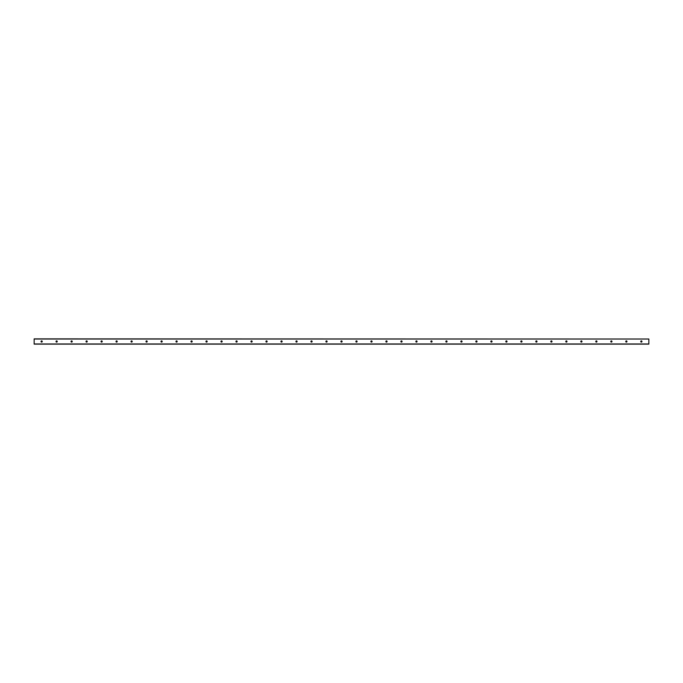 <?xml version="1.0" encoding="UTF-8"?>
<svg xmlns="http://www.w3.org/2000/svg" width="683" height="683" viewBox="0 0 683 683"><rect width="100%" height="100%" fill="white"/><g stroke="black" fill="none" stroke-linecap="round" stroke-linejoin="round"><path stroke-width="1.02" d="M641.952 341.5A0.598 0.598 0 0 1 641.055 342.021A0.598 0.598 0 0 1 641.055 340.979A0.598 0.598 0 0 1 641.952 341.5M626.96 341.5A0.598 0.598 0 0 1 626.063 342.021A0.598 0.598 0 0 1 626.063 340.979A0.598 0.598 0 0 1 626.96 341.5M611.968 341.5A0.598 0.598 0 0 1 611.072 342.021A0.598 0.598 0 0 1 611.072 340.979A0.598 0.598 0 0 1 611.968 341.5M596.976 341.5A0.598 0.598 0 0 1 596.08 342.021A0.598 0.598 0 0 1 596.08 340.979A0.598 0.598 0 0 1 596.976 341.5M581.984 341.5A0.598 0.598 0 0 1 581.079 342.021A0.598 0.598 0 0 1 581.079 340.979A0.598 0.598 0 0 1 581.984 341.5M566.992 341.5A0.598 0.598 0 0 1 566.087 342.021A0.598 0.598 0 0 1 566.087 340.979A0.598 0.598 0 0 1 566.992 341.5M552.001 341.5A0.598 0.598 0 0 1 551.096 342.021A0.598 0.598 0 0 1 551.096 340.979A0.598 0.598 0 0 1 552.001 341.5M537.009 341.5A0.598 0.598 0 0 1 536.104 342.021A0.598 0.598 0 0 1 536.104 340.979A0.598 0.598 0 0 1 537.009 341.5M522.008 341.5A0.598 0.598 0 0 1 521.112 342.021A0.598 0.598 0 0 1 521.112 340.979A0.598 0.598 0 0 1 522.008 341.5M507.017 341.5A0.598 0.598 0 0 1 506.12 342.021A0.598 0.598 0 0 1 506.12 340.979A0.598 0.598 0 0 1 507.017 341.5M492.025 341.5A0.598 0.598 0 0 1 491.128 342.021A0.598 0.598 0 0 1 491.128 340.979A0.598 0.598 0 0 1 492.025 341.5M477.033 341.5A0.598 0.598 0 0 1 476.136 342.021A0.598 0.598 0 0 1 476.136 340.979A0.598 0.598 0 0 1 477.033 341.5M462.041 341.5A0.598 0.598 0 0 1 461.145 342.021A0.598 0.598 0 0 1 461.145 340.979A0.598 0.598 0 0 1 462.041 341.5M447.049 341.5A0.598 0.598 0 0 1 446.153 342.021A0.598 0.598 0 0 1 446.153 340.979A0.598 0.598 0 0 1 447.049 341.5M432.057 341.5A0.598 0.598 0 0 1 431.152 342.021A0.598 0.598 0 0 1 431.152 340.979A0.598 0.598 0 0 1 432.057 341.5M417.065 341.5A0.598 0.598 0 0 1 416.16 342.021A0.598 0.598 0 0 1 416.16 340.979A0.598 0.598 0 0 1 417.065 341.5M402.074 341.5A0.598 0.598 0 0 1 401.169 342.021A0.598 0.598 0 0 1 401.169 340.979A0.598 0.598 0 0 1 402.074 341.5M387.082 341.5A0.598 0.598 0 0 1 386.177 342.021A0.598 0.598 0 0 1 386.177 340.979A0.598 0.598 0 0 1 387.082 341.5M372.081 341.5A0.598 0.598 0 0 1 371.185 342.021A0.598 0.598 0 0 1 371.185 340.979A0.598 0.598 0 0 1 372.081 341.5M357.089 341.5A0.598 0.598 0 0 1 356.193 342.021A0.598 0.598 0 0 1 356.193 340.979A0.598 0.598 0 0 1 357.089 341.5M342.098 341.5A0.598 0.598 0 0 1 341.201 342.021A0.598 0.598 0 0 1 341.201 340.979A0.598 0.598 0 0 1 342.098 341.5M327.106 341.5A0.598 0.598 0 0 1 326.209 342.021A0.598 0.598 0 0 1 326.209 340.979A0.598 0.598 0 0 1 327.106 341.5M312.114 341.5A0.598 0.598 0 0 1 311.217 342.021A0.598 0.598 0 0 1 311.217 340.979A0.598 0.598 0 0 1 312.114 341.5M297.122 341.5A0.598 0.598 0 0 1 296.226 342.021A0.598 0.598 0 0 1 296.226 340.979A0.598 0.598 0 0 1 297.122 341.5M282.13 341.5A0.598 0.598 0 0 1 281.225 342.021A0.598 0.598 0 0 1 281.225 340.979A0.598 0.598 0 0 1 282.13 341.5M267.138 341.5A0.598 0.598 0 0 1 266.233 342.021A0.598 0.598 0 0 1 266.233 340.979A0.598 0.598 0 0 1 267.138 341.5M252.147 341.5A0.598 0.598 0 0 1 251.242 342.021A0.598 0.598 0 0 1 251.242 340.979A0.598 0.598 0 0 1 252.147 341.5M237.155 341.5A0.598 0.598 0 0 1 236.25 342.021A0.598 0.598 0 0 1 236.25 340.979A0.598 0.598 0 0 1 237.155 341.5M222.154 341.5A0.598 0.598 0 0 1 221.258 342.021A0.598 0.598 0 0 1 221.258 340.979A0.598 0.598 0 0 1 222.154 341.5M207.162 341.5A0.598 0.598 0 0 1 206.266 342.021A0.598 0.598 0 0 1 206.266 340.979A0.598 0.598 0 0 1 207.162 341.5M192.171 341.5A0.598 0.598 0 0 1 191.274 342.021A0.598 0.598 0 0 1 191.274 340.979A0.598 0.598 0 0 1 192.171 341.5M177.179 341.5A0.598 0.598 0 0 1 176.282 342.021A0.598 0.598 0 0 1 176.282 340.979A0.598 0.598 0 0 1 177.179 341.5M162.187 341.5A0.598 0.598 0 0 1 161.29 342.021A0.598 0.598 0 0 1 161.29 340.979A0.598 0.598 0 0 1 162.187 341.5M147.195 341.5A0.598 0.598 0 0 1 146.299 342.021A0.598 0.598 0 0 1 146.299 340.979A0.598 0.598 0 0 1 147.195 341.5M132.203 341.5A0.598 0.598 0 0 1 131.307 342.021A0.598 0.598 0 0 1 131.307 340.979A0.598 0.598 0 0 1 132.203 341.5M117.211 341.5A0.598 0.598 0 0 1 116.306 342.021A0.598 0.598 0 0 1 116.306 340.979A0.598 0.598 0 0 1 117.211 341.5M102.219 341.5A0.598 0.598 0 0 1 101.315 342.021A0.598 0.598 0 0 1 101.315 340.979A0.598 0.598 0 0 1 102.219 341.5M87.228 341.5A0.598 0.598 0 0 1 86.323 342.021A0.598 0.598 0 0 1 86.323 340.979A0.598 0.598 0 0 1 87.228 341.5M72.227 341.5A0.598 0.598 0 0 1 71.331 342.021A0.598 0.598 0 0 1 71.331 340.979A0.598 0.598 0 0 1 72.227 341.5M57.235 341.5A0.598 0.598 0 0 1 56.339 342.021A0.598 0.598 0 0 1 56.339 340.979A0.598 0.598 0 0 1 57.235 341.5M42.244 341.5A0.598 0.598 0 0 1 41.347 342.021A0.598 0.598 0 0 1 41.347 340.979A0.598 0.598 0 0 1 42.244 341.5M648.85 339.016L34.15 338.879L34.15 344.121L648.85 344.121L648.85 339.016L34.15 339.016M34.15 343.984L648.85 343.984"/></g></svg>
